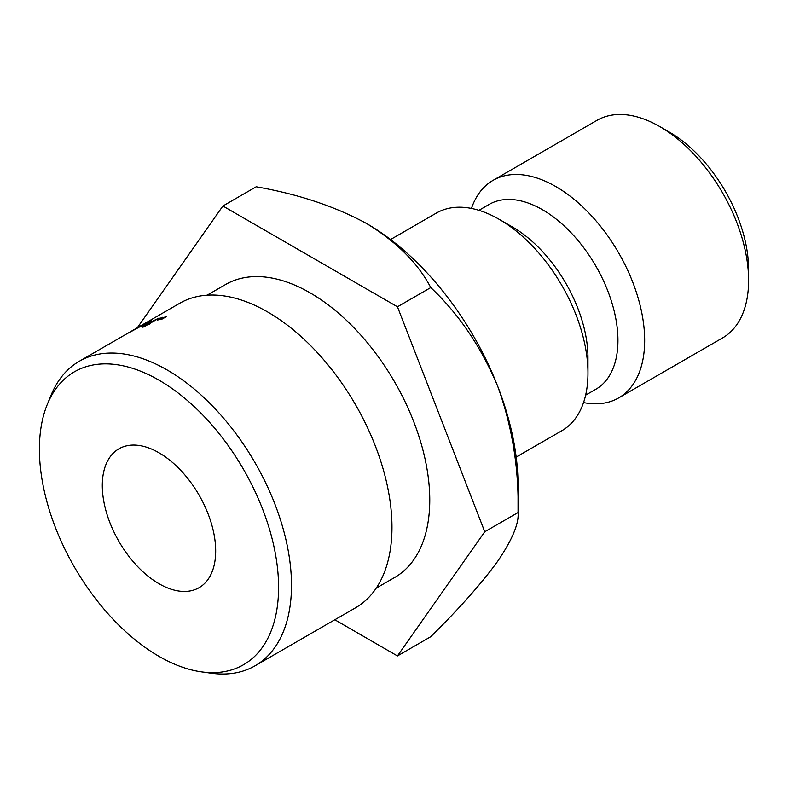 <?xml version="1.0" encoding="UTF-8"?>
<svg xmlns="http://www.w3.org/2000/svg" width="788" height="788" viewBox="0 0 788 788"><rect width="100%" height="100%" fill="white"/><g stroke="black" fill="none" stroke-linecap="round" stroke-linejoin="round"><path stroke-width="1.18" d="M669.229 132.029L659.783 126.573L669.229 132.029A112.251 64.803 60 0 1 748.6 269.496L748.6 280.41A125.607 72.526 -120 0 0 659.783 126.573L659.783 126.573A125.607 72.526 -120 0 0 596.979 120.347L493.042 180.353A125.607 72.526 60 0 1 555.845 186.579A125.607 72.526 60 0 1 637.906 297.263A125.607 72.526 60 0 1 618.649 397.92A125.607 72.526 60 0 1 583.544 402.579M618.649 397.92L722.586 337.914A125.607 72.526 -120 0 0 748.6 280.41M278.588 587.306A169.134 97.653 -120 0 0 180.688 394.985A169.134 97.653 -120 0 0 47.27 404.48A169.134 97.653 -120 0 0 39.4 449.209A169.134 97.653 -120 0 0 201.669 671.898A169.134 97.653 -120 0 0 278.588 587.306M47.27 404.48L51.043 395.261A175.813 101.504 60 0 1 79.273 361.278A175.813 101.504 60 0 1 214.75 408.381A175.813 101.504 60 0 1 291.491 585.307A175.813 101.504 60 0 1 255.085 665.791A175.813 101.504 60 0 1 211.539 673.247L201.669 671.898M255.085 665.791L355.565 607.784A175.813 101.504 -120 0 0 391.971 527.3A175.813 101.504 -120 0 0 315.23 350.364A175.813 101.504 -120 0 0 179.753 303.262L79.273 361.278M158.989 583.721A80.179 46.285 60 0 1 106.616 513.067A80.179 46.285 60 0 1 118.909 448.825A80.179 46.285 60 0 1 158.989 452.795A80.179 46.285 60 0 1 211.371 523.449A80.179 46.285 60 0 1 199.078 587.69A80.179 46.285 60 0 1 158.989 583.721M207.096 295.195L225.614 284.498A169.134 97.653 60 0 1 355.94 329.817A169.134 97.653 60 0 1 429.765 500.025A169.134 97.653 60 0 1 394.739 577.446L376.221 588.134M160.683 319.524L165.125 316.884A175.813 101.504 60 0 1 166.268 316.727L161.481 319.416A175.813 101.504 60 0 0 160.683 319.524M146.184 325.178A175.813 101.504 60 0 0 140.55 326.931L158.979 318.076A175.813 101.504 60 0 1 159.206 318.017L148.824 324.016A175.813 101.504 60 0 1 150.242 323.691L148.705 324.577A175.813 101.504 60 0 0 147.287 324.902L143.82 326.902A175.813 101.504 60 0 0 142.727 327.178L146.322 325.454M150.498 320.805L128.326 333.048A175.813 101.504 60 0 1 129.36 332.526L151.582 320.381A175.813 101.504 60 0 0 150.498 320.805L150.557 320.923M157.295 320.095L161.737 317.466A175.813 101.504 60 0 1 162.86 317.249L158.073 319.948A175.813 101.504 60 0 0 157.295 320.095M587.966 373.148L587.966 357.722A106.715 61.612 60 0 0 512.515 227.023L499.149 219.31A125.607 72.526 60 0 1 587.966 373.148A125.607 72.526 60 0 1 561.952 430.652L516.179 457.079M478.927 210.327L489.121 204.437A106.715 61.612 60 0 1 542.479 209.726A106.715 61.612 60 0 1 612.197 303.754A106.715 61.612 60 0 1 595.836 389.272L585.632 395.152M222.886 206.013L256.199 186.786C298.258 194.134 335.146 206.426 366.863 223.674A213.804 123.44 60 0 1 497.799 386.544C512.23 426.574 518.987 468.565 518.051 512.535C519.075 523.419 512.328 539.622 497.799 561.115C481.576 583.445 459.227 608.641 430.76 636.704L397.457 655.941L484.748 531.762L397.457 306.798L222.886 206.013L137.309 327.769M484.748 531.762L518.051 512.535L518.051 485.526A213.804 123.44 -120 0 0 497.799 386.544C481.31 347.144 458.971 314.146 430.76 287.571C418.093 263.33 396.788 242.034 366.863 223.674M471.451 208.436A125.607 72.526 60 0 1 493.042 180.353M390.572 239.522L436.345 213.085A125.607 72.526 60 0 1 499.149 219.31L512.515 227.023M334.801 619.762L397.457 655.941M397.457 306.798L430.76 287.571M154.369 320.805L144.155 325.326A175.813 101.504 60 0 1 147.73 324.292L154.241 320.529"/></g></svg>
